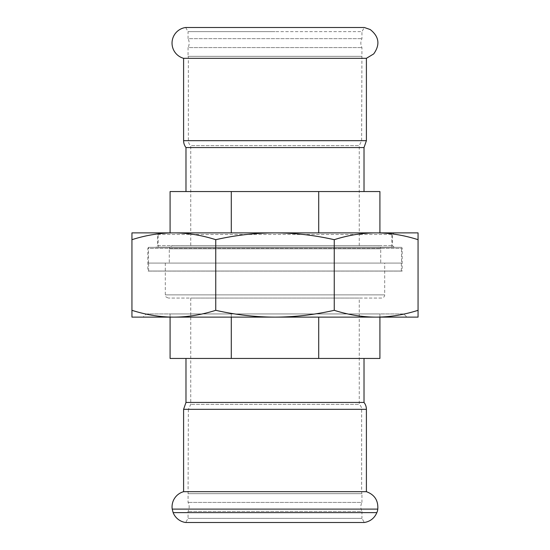 <?xml version="1.0" encoding="UTF-8"?>
<svg xmlns="http://www.w3.org/2000/svg" width="550" height="550" viewBox="0 0 550 550"><rect width="100%" height="100%" fill="white"/><g stroke="black" fill="none" stroke-linecap="round" stroke-linejoin="round"><path stroke-width="0.41" stroke-dasharray="2.75 2.06" d="M366.403 58.314L183.597 58.314M366.403 140.676L275 140.676L361.632 140.676L361.948 47.589C360.47 44.612 360.47 41.628 361.948 38.651L361.948 31.632L275 31.632L361.948 31.632L364.334 27.5L185.666 27.5L188.052 31.632L275 31.632L188.052 31.632L188.052 38.651L361.948 38.651L188.052 38.651A9.536 9.536 0 0 1 188.052 47.589L361.948 47.589L188.052 47.589L188.052 56.334L361.948 56.334L188.052 56.334A6.359 6.359 0 0 1 188.368 58.314L361.632 58.314L188.368 58.314L188.368 140.676A6.359 6.359 0 0 0 190.754 145.64L359.246 145.64L190.754 145.64L190.754 245.596L359.246 245.596L190.754 245.596M172.212 509.107L377.788 509.107M183.597 491.686L366.403 491.686M183.597 409.324L275 409.324L188.368 409.324L188.052 502.404A9.536 9.536 0 0 1 188.052 511.349L188.052 518.368L185.666 522.5L364.334 522.5L361.948 518.368L188.052 518.368L361.948 518.368L361.948 511.349L188.052 511.349L361.948 511.349C360.47 508.365 360.47 505.388 361.948 502.404L188.052 502.404L361.948 502.404L361.948 493.666L188.052 493.666L361.948 493.666A6.359 6.359 0 0 1 361.632 491.686L188.368 491.686L361.632 491.686L361.632 409.324A6.359 6.359 0 0 0 359.246 404.36L190.754 404.36L359.246 404.36L359.246 298.052L190.754 298.052L359.246 298.052M376.86 512.627L173.14 512.627M185.982 402.435L364.018 402.435M275 358.456L185.982 358.456L275 358.456M364.018 147.565L185.982 147.565M185.982 191.544L364.018 191.544L185.982 191.544M173.841 317.123L275 317.123L131.938 317.123L131.938 310.317C146.066 314.82 160.036 317.089 173.841 317.123C187.639 317.089 201.609 314.82 215.744 310.317C235.73 314.82 255.482 317.089 275 317.123L376.159 317.123C389.964 317.089 403.934 314.82 418.062 310.317L418.062 317.123L376.159 317.123C362.361 317.089 348.391 314.82 334.256 310.317L334.256 239.683C314.27 235.18 294.518 232.911 275 232.877C255.482 232.911 235.73 235.18 215.744 239.683C201.609 235.18 187.639 232.911 173.841 232.877C160.036 232.911 146.066 235.18 131.938 239.683L131.938 232.877L418.062 232.877L418.062 239.683C403.934 235.18 389.964 232.911 376.159 232.877C362.361 232.911 348.391 235.18 334.256 239.683M275 317.123C294.518 317.089 314.27 314.82 334.256 310.317M131.938 310.317L131.938 239.683M215.744 310.317L215.744 239.683M418.062 310.317L418.062 239.683M143.062 317.123L406.938 317.123L403.755 313.947L146.245 313.947L143.062 317.123M146.245 313.947L403.755 313.947M394.061 247.184L392.473 245.596L392.473 234.465L157.527 234.465L157.527 245.596L392.473 245.596L157.527 245.596L155.939 247.184L394.061 247.184L155.939 247.184M394.061 232.877L155.939 232.877L157.527 234.465L392.473 234.465L394.061 232.877M231.296 191.544L231.296 232.877L379.913 232.877L318.704 232.877L318.704 191.544L170.088 191.544M318.704 191.544L379.913 191.544M158.166 247.184L391.834 247.184L158.166 247.184L158.166 232.877L391.834 232.877L158.166 232.877M391.834 247.184L391.834 232.877M231.296 232.877L318.704 232.877M172.473 245.596L377.527 245.596L172.473 245.596C168.135 247.087 169.902 247.816 169.29 248.772L380.71 248.772A3.176 3.176 0 0 0 377.527 245.596M380.71 263.079L169.29 263.079L380.71 263.079L380.71 248.772L169.29 248.772L169.29 263.079M231.296 317.123L231.296 313.947L379.913 313.947L231.296 313.947L231.296 358.456L318.704 358.456L318.704 317.123M318.704 358.456L379.913 358.456M231.296 313.947L170.088 313.947L231.296 313.947M170.088 358.456L231.296 358.456M381.501 298.052L168.499 298.052L381.501 298.052A3.176 3.176 0 0 0 384.684 294.869L384.684 263.079L165.316 263.079L384.684 263.079M148.624 271.026L401.376 271.026L148.624 271.026L148.624 263.079L401.376 263.079L148.624 263.079M401.376 271.026L401.376 263.079M148.466 263.079L148.466 247.356L147.833 248.456L402.167 248.456L147.833 248.456L147.833 271.088L402.167 271.088L147.833 271.088L402.167 271.088L402.167 248.456A1.272 1.272 0 0 0 401.534 247.356L148.466 247.356L401.534 247.356L401.534 263.079L148.466 263.079L401.534 263.079M402.105 271.026L147.895 271.026M190.754 298.052L190.754 404.36L188.368 409.324L366.403 409.324M361.632 409.324L275 409.324L361.632 409.324M359.246 245.596L359.246 145.64L361.632 140.676L183.597 140.676M188.368 140.676L275 140.676L188.368 140.676M384.684 294.869L165.316 294.869L384.684 294.869M379.913 313.947L379.913 317.123M170.088 313.947L170.088 317.123M165.316 263.079L165.316 294.869C165.928 295.811 164.147 296.539 168.499 298.052"/><path stroke-width="0.82" d="M183.597 58.314A15.764 15.764 0 0 1 185.666 27.5L364.334 27.5L370.212 29.535C379.115 36.554 380.284 44.681 373.704 53.914L366.403 58.314L183.597 58.314L183.597 140.676A11.124 11.124 0 0 0 185.982 147.565L364.018 147.565L366.403 140.676L366.403 58.314M172.212 509.107A15.771 15.771 0 0 1 183.597 491.686L366.403 491.686C374.543 494.649 378.338 500.459 377.788 509.107L172.212 509.107L173.14 512.627L376.86 512.627A11.763 11.763 0 0 0 377.788 509.107M376.86 512.627C374.461 518.176 370.288 521.469 364.334 522.5L185.666 522.5A15.771 15.771 0 0 1 173.14 512.627M183.597 409.324L366.403 409.324A11.124 11.124 0 0 0 364.018 402.435L185.982 402.435L183.597 409.324L183.597 491.686M406.938 317.123L275 317.123C294.518 317.089 314.27 314.82 334.256 310.317C348.391 314.82 362.361 317.089 376.159 317.123L418.062 317.123L418.062 310.317C403.934 314.82 389.964 317.089 376.159 317.123L131.938 317.123L131.938 239.683C146.066 235.18 160.036 232.911 173.841 232.877C187.639 232.911 201.609 235.18 215.744 239.683C235.73 235.18 255.482 232.911 275 232.877C294.518 232.911 314.27 235.18 334.256 239.683C348.391 235.18 362.361 232.911 376.159 232.877C389.964 232.911 403.934 235.18 418.062 239.683L418.062 232.877L131.938 232.877L131.938 239.683M275 317.123C255.482 317.089 235.73 314.82 215.744 310.317C201.609 314.82 187.639 317.089 173.841 317.123C160.036 317.089 146.066 314.82 131.938 310.317M334.256 310.317L334.256 239.683M418.062 239.683L418.062 310.317M215.744 310.317L215.744 239.683M173.841 317.123L143.062 317.123M155.939 232.877L394.061 232.877M231.296 232.877L231.296 191.544L170.088 191.544L170.088 232.877M231.296 191.544L318.704 191.544L318.704 232.877M379.913 232.877L379.913 191.544L318.704 191.544M318.704 317.123L318.704 358.456L231.296 358.456L231.296 317.123M379.913 317.123L379.913 358.456L318.704 358.456M231.296 358.456L170.088 358.456L170.088 317.123M183.597 140.676L366.403 140.676M366.403 409.324L366.403 491.686M185.982 358.456L185.982 402.435M364.018 358.456L364.018 402.435M364.018 191.544L364.018 147.565M185.982 191.544L185.982 147.565"/></g></svg>
